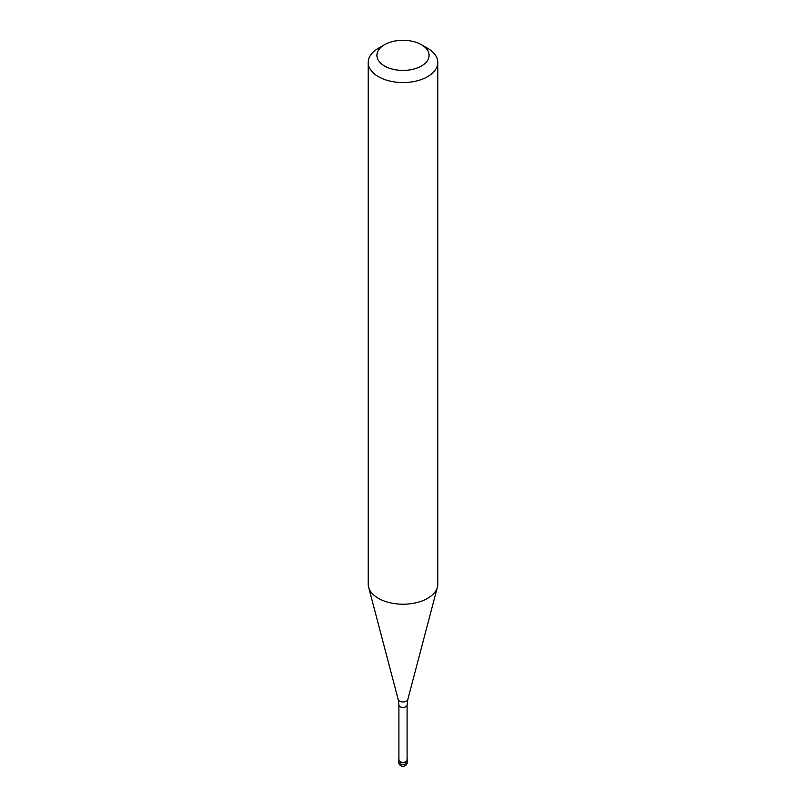 <?xml version="1.0" encoding="UTF-8"?>
<svg xmlns="http://www.w3.org/2000/svg" width="806" height="806" viewBox="0 0 806 806"><rect width="100%" height="100%" fill="white"/><g stroke="black" fill="none" stroke-linecap="round" stroke-linejoin="round"><path stroke-width="1.21" d="M406.073 762.002A4.352 2.509 180 0 1 401.338 762.547A4.352 2.509 180 0 1 398.648 760.229A4.352 2.509 180 0 1 398.91 759.373A4.352 2.509 0 0 0 400.663 762.345A4.352 2.509 0 0 0 406.073 762.002A4.352 2.509 0 0 0 407.09 759.373A4.352 2.509 180 0 1 407.352 760.229A4.352 2.509 180 0 1 406.073 762.002M398.91 760.018A4.09 2.358 0 0 0 401.438 762.194A4.09 2.358 0 0 0 405.892 761.69A4.09 2.358 0 0 0 407.09 760.018L407.09 705.048A4.09 2.358 180 0 1 405.892 706.711A4.09 2.358 180 0 1 401.438 707.225A4.09 2.358 180 0 1 398.91 705.048L398.91 760.018M368.211 62.465L368.211 584.128A34.789 20.09 0 0 0 368.604 587.151A34.789 20.09 0 0 0 392.149 603.21A34.789 20.09 0 0 0 427.603 598.334A34.789 20.09 0 0 0 437.396 587.151A34.789 20.09 0 0 0 437.789 584.128L437.789 62.465A34.789 20.09 180 0 1 427.603 76.671A34.789 20.09 180 0 1 389.691 81.023A34.789 20.09 180 0 1 368.211 62.465A34.789 20.09 180 0 1 378.397 48.259L384.553 44.713A26.094 15.062 180 0 1 421.447 44.713A26.094 15.062 180 0 1 421.447 66.011A26.094 15.062 180 0 1 384.553 66.011A26.094 15.062 180 0 1 384.553 44.713L378.397 48.259M421.447 44.713L427.603 48.259A34.789 20.09 180 0 1 437.789 62.465M398.648 760.229L398.648 761.932A4.352 2.509 0 0 0 401.338 764.249A4.352 2.509 0 0 0 406.073 763.705A4.352 2.509 0 0 0 407.352 761.932L407.352 760.229M398.91 705.048L398.204 699.558A4.846 2.801 0 0 0 401.489 701.804A4.846 2.801 0 0 0 406.425 701.119A4.846 2.801 0 0 0 407.796 699.558L407.09 705.048M398.648 761.932A4.352 4.352 0 0 0 405.176 765.7A4.352 4.352 0 0 0 407.352 761.932M398.204 699.558L368.604 587.151M407.796 699.558L437.396 587.151"/></g></svg>
